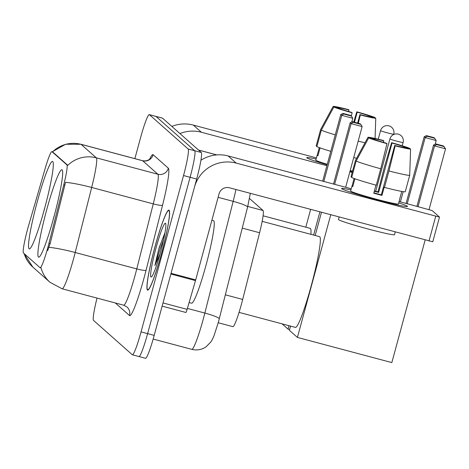 <?xml version="1.0" encoding="UTF-8"?>
<svg xmlns="http://www.w3.org/2000/svg" width="469" height="469" viewBox="0 0 469 469"><rect width="100%" height="100%" fill="white"/><g stroke="black" fill="none" stroke-linecap="round" stroke-linejoin="round"><path stroke-width="0.7" d="M44.614 208.435A45.247 4.414 -75.1 0 0 52.575 161.447A45.247 4.414 -75.1 0 0 37.227 201.893A45.247 4.414 -75.1 0 0 29.266 248.887A45.247 4.414 -75.1 0 0 44.614 208.435L44.549 208.4A42.685 4.168 -75.1 0 0 43.564 212.234M53.976 216.737A45.247 4.414 -75.1 0 0 61.937 169.743A45.247 4.414 -75.1 0 0 46.589 210.188A45.247 4.414 -75.1 0 0 38.628 257.182A45.247 4.414 -75.1 0 0 53.976 216.737L53.912 216.696A42.685 4.168 -75.1 0 0 52.927 220.53M249.52 198.498L263.08 210.517A25.613 2.497 104.9 0 1 259.592 232.741L242.69 299.439A25.613 2.497 104.9 0 1 241.558 303.754A25.613 2.497 104.9 0 1 232.87 326.653L218.232 322.748M47.949 247.128A23.051 2.251 -75.1 0 0 48.964 243.247L63.755 184.88A23.051 2.251 -75.1 0 0 66.891 164.877L52.036 151.71A23.051 2.251 -75.1 0 0 51.936 151.657A23.051 2.251 -75.1 0 0 45.194 168.43L28.685 225.272A23.051 2.251 -75.1 0 0 23.45 252.99L40.029 267.682A23.051 2.251 -75.1 0 0 40.129 267.735A23.051 2.251 -75.1 0 0 47.949 247.128M161.629 253.131A41.407 4.039 -75.1 0 0 168.916 210.124A41.407 4.039 -75.1 0 0 154.876 247.14A41.407 4.039 -75.1 0 0 147.588 290.141A41.407 4.039 -75.1 0 0 161.629 253.131M24.177 253.635A29.881 29.705 131.5 0 0 32.83 267.078L49.966 282.262A29.881 29.705 -48.5 0 1 41.038 267.858L40.838 267.893M52.592 151.833A29.881 29.705 -48.5 0 1 81.102 144.346L96.327 157.836A34.149 3.33 104.9 0 1 91.678 187.465A29.881 3.729 -165.8 0 0 65.531 182.318L50.154 243.563L47.691 250.581M138.824 356.475A25.613 2.497 -75.1 0 0 138.935 356.534L145.501 358.287A25.613 2.497 -75.1 0 0 154.19 335.394L196.669 179.041A25.613 2.497 -75.1 0 0 201.283 152.501L162.555 118.182L155.984 116.429A25.613 2.497 -75.1 0 0 155.878 116.371A25.613 2.497 -75.1 0 1 155.984 116.429L194.717 150.754L155.984 116.429L149.418 114.676A25.613 2.497 -75.1 0 0 149.306 114.618A25.613 2.497 -75.1 0 0 140.618 137.517L134.879 158.639M196.669 179.041L190.097 177.294A25.613 2.497 -75.1 0 0 194.717 150.754A25.613 2.497 -75.1 0 1 190.097 177.294L147.618 333.641L190.097 177.294L183.531 175.541A25.613 2.497 -75.1 0 0 188.151 149.001L149.418 114.676M138.935 356.534A25.613 2.497 -75.1 0 0 147.618 333.641A25.613 2.497 -75.1 0 1 138.935 356.534L132.364 354.787A25.613 2.497 -75.1 0 0 141.052 331.888L183.531 175.541M52.569 151.85L67.794 165.34A29.881 29.705 131.5 0 1 96.327 157.836L157.901 174.251L142.676 160.761A34.149 3.33 -75.1 0 0 142.529 160.679C148.063 161.84 150.924 157.924 150.315 158.446M97.03 298.091A25.613 2.497 -75.1 0 0 93.524 320.403L132.252 354.722A25.613 2.497 -75.1 0 0 132.364 354.787M162.555 118.182A25.613 2.497 -75.1 0 0 162.444 118.118L149.306 114.618M154.905 247.169A40.979 3.998 -75.1 0 0 147.694 289.731A40.979 3.998 -75.1 0 0 161.594 253.096A40.979 3.998 -75.1 0 0 168.805 210.54A40.979 3.998 -75.1 0 0 154.905 247.169M189.107 302.54L191.587 303.197A42.685 4.168 -75.1 0 0 206.067 265.038A42.685 4.168 -75.1 0 0 213.583 220.706L211.882 220.254M165.024 232.53L158.762 248.998L154.911 265.524L160.046 253.864M160.521 252.146A27.829 2.714 -75.1 0 0 165.645 223.437A27.829 2.714 -75.1 0 0 155.978 248.124A27.829 2.714 -75.1 0 0 151.376 276.968A27.829 2.714 -75.1 0 0 160.521 252.146M154.911 265.524L159.982 249.32L163.628 239.548M159.149 247.609L164.842 233.55M407.373 206.231A34.149 1.659 -164.8 0 1 407.332 206.536A34.149 1.659 -164.8 0 1 374.321 199.143A34.149 1.659 -164.8 0 1 341.696 188.726A34.149 1.659 -164.8 0 1 341.661 188.69A34.149 1.659 -164.8 0 1 350.941 189.886A34.149 1.659 -164.8 0 0 341.579 188.526A34.149 1.659 -164.8 0 0 341.696 188.726A34.149 1.659 -164.8 0 0 375.71 199.518A34.149 1.659 -164.8 0 0 407.491 206.43A34.149 1.659 -164.8 0 0 407.373 206.231A34.149 1.659 -164.8 0 0 398.726 202.866A34.149 1.659 -164.8 0 1 407.373 206.231M195.485 280.591L170.863 274.025A4.268 0.416 -75.1 0 0 171.056 273.316L194.43 187.272A34.149 33.944 -48.5 0 1 236.212 163.106L439.488 217.1L432.776 241.787L229.505 187.793A8.536 8.489 131.5 0 0 219.058 193.838L195.684 279.882A4.268 0.416 104.9 0 1 195.485 280.591L187.125 309.364A4.268 0.416 104.9 0 1 185.876 312.471A4.268 0.416 104.9 0 1 185.859 312.46L162.133 306.14L185.876 312.471M200.937 160.228A34.149 33.944 -48.5 0 1 228.133 155.948L351.246 188.767M399.09 201.523L432.09 210.534L439.471 217.077M375.95 185.144L373.758 193.21A24.757 1.202 -164.8 0 0 381.971 195.397L384.205 187.172L384.486 187.418A28.175 1.372 -164.8 0 0 405.239 191.762L409.713 175.3L410.586 149.06L405.538 147.712A17.077 0.832 -164.8 0 1 394.746 145.454L381.326 194.828A17.077 0.832 15.2 0 1 373.857 192.847M380.752 168.776L386.96 143.649L386.532 143.268A17.077 0.832 -164.8 0 1 373.74 139.24L368.693 137.892L356.153 161.025L351.68 177.481A28.175 1.372 -164.8 0 0 376.279 185.232L380.752 168.776A28.175 1.372 -164.8 0 1 356.153 161.025M399.723 198.926A24.757 1.202 -164.8 0 1 399.764 199.032L398.427 203.968A24.757 1.202 -164.8 0 1 375.388 198.956A24.757 1.202 -164.8 0 1 350.724 191.129A24.757 1.202 -164.8 0 1 350.642 190.989L351.985 186.052A24.757 1.202 -164.8 0 1 352.072 185.982L354.113 178.478M354.898 178.759L352.77 186.598A24.757 1.202 -164.8 0 1 352.067 186.193A24.757 1.202 -164.8 0 1 351.985 186.052M374.391 190.895A24.757 1.202 -164.8 0 1 377.991 191.874L384.416 166.935L391.615 142.687A22.195 1.079 -164.8 0 1 409.888 148.444L404.841 147.096L404.688 147.647M395.238 231.979L394.493 234.711A29.025 1.413 -164.8 0 1 367.485 228.837A29.025 1.413 -164.8 0 1 338.571 219.662A29.025 1.413 -164.8 0 1 338.471 219.492L339.146 217.024M372.931 139.023L373.043 138.619L367.995 137.276L355.455 160.404L350.982 176.866L351.785 177.077M386.96 143.649A22.195 1.079 -164.8 0 1 368.693 137.892M367.995 137.276A22.195 1.079 -164.8 0 1 383.408 140.501L383.835 140.876L383.425 142.383M409.877 148.872L409.888 148.444M373.043 138.619A17.077 0.832 -164.8 0 1 383.835 140.876M374.291 191.258A17.077 0.832 15.2 0 1 378.63 192.442L392.043 143.068L391.615 142.687M392.043 143.068A17.077 0.832 -164.8 0 1 404.841 147.096M399.764 199.032A24.757 1.202 -164.8 0 1 399.676 199.102L401.763 191.422M409.713 175.3A28.175 1.372 -164.8 0 1 388.959 170.962L395.174 145.836L394.746 145.454M384.486 187.418L388.959 170.962M410.586 149.06A22.195 1.079 -164.8 0 1 395.174 145.836M381.971 195.397L381.326 194.828M352.881 186.193L352.072 185.982M378.63 192.442L377.991 191.874M239.043 312.377L295.406 327.403A46.953 4.584 -75.1 0 0 311.328 285.428A46.953 4.584 -75.1 0 0 319.594 236.657L262.165 221.35M416.929 206.278L433.573 145.015L435.801 143.93L443.522 145.988L445.55 148.814L429.053 209.52M425.154 239.952L391.832 362.59L297.416 337.422L289.408 330.323L290.551 326.107M315.174 235.479L321.47 212.31M330.739 214.784L297.416 337.422M445.55 148.814L434.546 145.882L418.055 206.577M444.213 146.604L436.498 144.546L434.546 145.882L433.573 145.015M435.801 143.93L436.498 144.546M334.643 184.34L351.134 123.646L350.161 122.778L333.518 184.041M345.647 187.272L362.138 126.577L351.134 123.646L353.087 122.315L352.389 121.694L350.161 122.778M352.389 121.694L360.104 123.752L360.802 124.367L353.087 122.315M362.138 126.577L360.802 124.367M310.883 234.336A46.953 4.584 -75.1 0 0 310.232 228.362L263.097 215.799M406.095 203.388L424.211 136.719L426.438 135.635L434.159 137.693L436.188 140.518L435.179 144.235M305.811 227.184L310.636 209.426M282.115 323.856L288.054 329.127L289.619 329.543M319.905 211.894L313.614 235.063M288.992 325.691L288.054 329.127M436.188 140.518L425.184 137.581L407.227 203.693M434.851 138.308L427.136 136.25L425.184 137.581L424.211 136.719M426.438 135.635L427.136 136.25M323.815 181.456L341.772 115.345L340.799 114.483L322.684 181.151M351.762 121.999L352.776 118.282L341.772 115.345L343.724 114.014L343.027 113.398L340.799 114.483M343.027 113.398L350.742 115.456L351.439 116.072L343.724 114.014M352.776 118.282L351.439 116.072M352.401 171.642A34.149 1.659 -164.8 0 1 350.056 171.05A34.149 1.659 -164.8 0 0 352.401 171.642M327.128 164.795A34.149 1.659 -164.8 0 1 306.861 157.86A34.149 1.659 -164.8 0 1 306.832 157.824A34.149 1.659 -164.8 0 1 316.112 159.02A34.149 1.659 -164.8 0 0 306.749 157.66A34.149 1.659 -164.8 0 0 306.861 157.86A34.149 1.659 -164.8 0 0 327.128 164.795M179.914 133.565A34.149 33.944 -48.5 0 1 201.383 132.246L326.881 165.698M171.836 126.407A34.149 33.944 -48.5 0 1 193.304 125.082L316.417 157.901M349.845 171.818L352.184 172.445M375.083 138.478L375.757 118.194L370.703 116.851A17.077 0.832 -164.8 0 1 359.911 114.594L357.607 123.083M351.34 115.984L352.131 112.783L351.703 112.402A17.077 0.832 -164.8 0 1 338.911 108.374L333.858 107.026L321.318 130.159L316.851 146.615A28.175 1.372 -164.8 0 0 330.792 151.323M327.262 164.308A24.757 1.202 -164.8 0 1 315.895 160.269A24.757 1.202 -164.8 0 1 315.813 160.122L317.15 155.186A24.757 1.202 -164.8 0 1 317.243 155.116L319.283 147.612M320.069 147.893L317.941 155.731A24.757 1.202 -164.8 0 1 317.237 155.327A24.757 1.202 -164.8 0 1 317.15 155.186M338.102 108.157L338.213 107.753L333.166 106.41L320.626 129.544L316.153 146L316.956 146.217M335.259 134.867A28.175 1.372 -164.8 0 1 321.318 130.159M352.131 112.783A22.195 1.079 -164.8 0 1 333.858 107.026M333.166 106.41A22.195 1.079 -164.8 0 1 348.578 109.635L349.006 110.01L348.596 111.516M354.482 122.251L357.214 112.202L356.786 111.821L353.743 122.057M356.786 111.821A22.195 1.079 -164.8 0 1 375.059 117.578L370.012 116.23L369.859 116.781M375.042 118.006L375.059 117.578M338.213 107.753A17.077 0.832 -164.8 0 1 349.006 110.01M357.214 112.202A17.077 0.832 -164.8 0 1 370.012 116.23M352.536 171.144A24.757 1.202 -164.8 0 1 350.185 170.575M356.598 158.293A28.175 1.372 -164.8 0 1 353.714 157.584M365.011 142.764A28.175 1.372 -164.8 0 1 358.187 141.128M375.757 118.194A22.195 1.079 -164.8 0 1 360.339 114.969L359.911 114.594M358.293 123.271L360.339 114.969M318.052 155.333L317.243 155.116M225.355 294.819L242.69 299.439M48.964 243.247L50.154 243.563M66.891 164.877L67.7 165.094M63.755 184.88L64.945 185.196M52.036 151.71L52.839 151.927M242.256 228.116L259.592 232.741M247.755 206.43L263.08 210.517M162.538 205.246A8.536 1.067 14.2 0 1 153.252 203.88L91.678 187.465L75.198 252.504A34.149 3.33 104.9 0 1 73.686 258.255A34.149 3.33 104.9 0 1 62.107 288.781L123.681 305.196A34.149 3.33 -75.1 0 0 135.26 274.67A34.149 3.33 -75.1 0 0 136.772 268.913L153.252 203.88A34.149 3.33 -75.1 0 0 157.901 174.251A8.536 8.489 131.5 0 0 168.342 168.207A42.685 4.168 104.9 0 1 162.538 205.246L146.058 270.285A42.685 4.168 104.9 0 1 129.508 315.531L115.333 302.968M48.946 247.345A29.881 3.729 -165.8 0 1 75.198 252.504L136.772 268.913A8.536 1.067 14.2 0 0 146.058 270.285M52.34 151.763L65.637 144.241L80.955 144.264A34.149 3.33 104.9 0 1 81.102 144.346L142.676 160.761A8.536 8.489 131.5 0 0 153.123 154.723L168.342 168.207M149.687 159.102A42.685 4.168 104.9 0 1 153.123 154.723M141.052 331.888L154.19 335.394M188.151 149.001L201.283 152.501M129.508 315.531A8.536 8.489 131.5 0 0 126.958 306.955L123.681 305.196M250.346 193.351L247.568 207.175L218.425 322.062L214.052 335.663L212.451 339.251L210.915 341.883L206.002 346.89C201.617 349.78 196.869 350.601 191.757 349.346A34.149 3.33 -75.1 0 0 203.341 318.82A34.149 3.33 -75.1 0 0 204.847 313.069L187.401 308.414M219.252 318.902A17.077 2.128 -165.8 0 0 204.847 313.069L233.163 201.342L218.114 197.332M247.568 207.175A17.077 2.128 -165.8 0 0 233.163 201.342A34.149 3.33 -75.1 0 0 235.919 189.505M216.69 154.911L198.545 150.074M228.133 155.948L236.212 163.106M171.056 273.316L195.684 279.882M429.006 240.978L435.713 216.291M163.007 302.933L187.125 309.364M403.082 142.482A6.83 0.334 -164.8 0 1 403.106 142.523A6.83 0.334 -164.8 0 1 397.073 141.228A6.83 0.334 -164.8 0 1 389.944 138.982A6.83 0.334 -164.8 0 1 389.921 138.941L375.71 191.252M393.72 134.187A6.83 0.334 -164.8 0 1 393.743 134.228A6.83 0.334 -164.8 0 1 387.711 132.932A6.83 0.334 -164.8 0 1 380.582 130.687A6.83 0.334 -164.8 0 1 380.558 130.646L378.231 139.211M193.304 125.082L201.383 132.246M40.129 267.735L40.926 267.946M24.089 253.553L32.83 267.078M49.966 282.262L62.107 288.781M80.955 144.264L142.529 160.679M191.757 349.346L153.164 339.058M216.813 154.905L198.475 150.016M148.257 289.883L147.694 289.731M169.368 210.687L168.805 210.54M402.22 145.783L403.106 142.523A6.83 6.83 0 0 0 401.042 135.623A6.83 6.83 0 0 0 389.921 138.941M393.661 134.527L393.743 134.228A6.83 6.83 0 0 0 391.679 127.328A6.83 6.83 0 0 0 380.558 130.646M403.182 191.657L400.409 201.875"/></g></svg>

